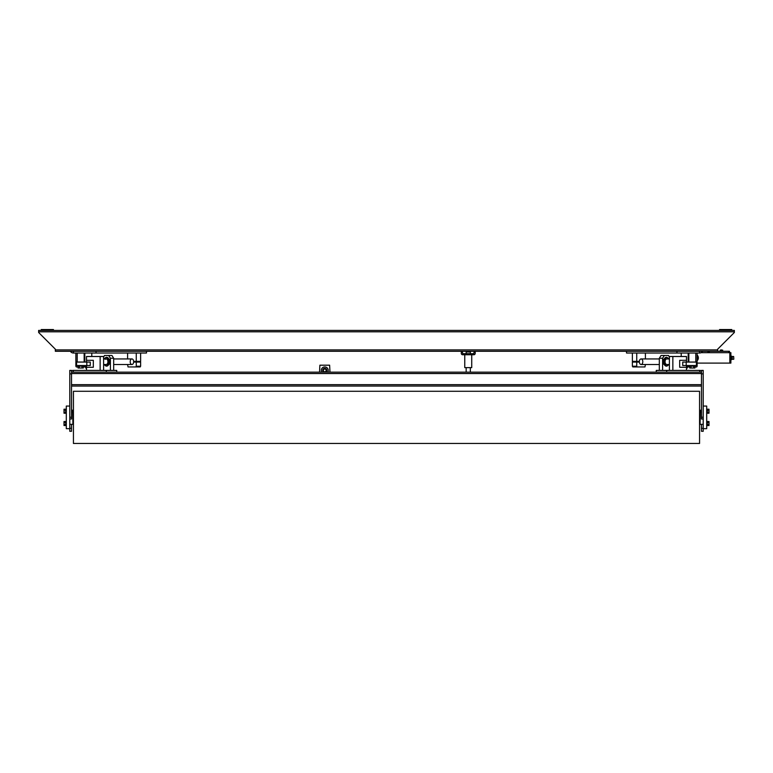 <?xml version="1.0" encoding="UTF-8"?>
<svg xmlns="http://www.w3.org/2000/svg" width="773" height="773" viewBox="0 0 773 773"><rect width="100%" height="100%" fill="white"/><g stroke="black" fill="none" stroke-linecap="round" stroke-linejoin="round"><path stroke-width="1.16" d="M702.58 351.28A3.479 3.479 0 0 1 699.565 353.019L699.565 351.28L717.653 351.28L717.653 349.193L734.35 332.496L734.35 330.409L38.65 330.409L38.65 332.496L55.347 349.193L55.347 351.28L73.435 351.28L73.435 353.019A3.479 3.479 0 0 1 70.42 351.28M146.483 351.28L146.483 353.019L96.045 353.019L96.045 351.28L699.565 351.28M676.955 351.28L676.955 353.019L699.565 353.019M626.517 351.28L626.517 353.019L676.955 353.019M96.045 353.019L73.435 353.019M96.045 351.28L73.435 351.28M462.331 351.28L462.679 353.715L473.81 353.715L474.158 351.28M475.202 351.28L475.202 353.367A1.391 1.391 0 0 1 473.81 354.759L462.679 354.759A1.391 1.391 0 0 1 461.288 353.367L461.288 351.28M466.158 372.151L466.158 367.629M470.332 372.151L470.332 367.629M471.723 354.759L471.723 367.629L464.766 367.629L464.766 354.759M466.158 353.715L466.158 351.976L470.332 351.976L470.332 353.715M41.259 330.409L41.259 329.54L53.434 329.54L53.434 330.409M719.566 330.409L719.566 329.54L731.741 329.54L731.741 330.409M701.478 372.151L699.739 372.151L699.739 370.412A3.479 3.479 0 0 1 701.478 370.876M656.258 372.151L656.258 370.412L666.693 370.412L666.693 372.151L71.522 372.151M71.522 386.065L701.478 386.065M69.783 370.412L71.522 370.412L69.783 370.412L69.783 418.985L71.522 418.985L71.522 370.412L69.783 370.412M69.783 428.319L69.783 431.286L71.522 431.286L71.522 428.319L69.783 428.319M71.522 370.876A3.479 3.479 0 0 1 73.261 370.412L73.261 372.151M116.742 372.151L116.742 370.412L73.261 370.412M106.307 370.412L106.307 372.151M71.522 424.329L71.522 428.319M666.693 370.412L699.739 370.412M666.693 372.151L699.739 372.151M701.478 370.412L703.217 370.412L701.478 370.412L701.478 418.985L703.217 418.985L703.217 370.412L701.478 370.412L703.217 370.412M701.478 428.319L701.478 431.286L703.217 431.286L703.217 428.319L701.478 428.319L701.478 424.329M322.67 370.412A2.087 2.087 0 0 0 323.607 372.151A2.087 2.087 0 0 1 324.757 368.325A2.087 2.087 0 0 1 326.844 370.412A2.087 2.087 0 0 0 324.757 368.325A2.087 2.087 0 0 0 322.67 370.412M325.906 372.151A2.087 2.087 0 0 0 326.844 370.412A2.087 2.087 0 0 1 325.906 372.151M327.771 372.151A3.479 3.479 0 0 0 324.757 366.933A3.479 3.479 0 0 0 321.742 372.151M323.365 370.412A1.391 1.391 0 0 1 324.757 369.021A1.391 1.391 0 0 1 326.148 370.412A1.391 1.391 0 0 1 324.757 371.803A1.391 1.391 0 0 1 323.365 370.412M319.539 372.151L319.887 365.194L329.627 365.194L329.974 372.151M632.382 353.019L632.382 361.368L639.358 361.368A2.783 1.73 -90 0 1 641.068 358.933A2.783 1.73 -90 0 1 642.788 361.368M636.739 361.368L636.739 353.019M645.407 353.019L645.407 358.933M637.174 366.933L636.739 366.238L632.382 366.238L632.816 366.933L644.972 366.933L645.407 364.498M636.739 366.238L636.739 362.064L632.382 362.064L632.382 366.238M642.788 362.064A2.783 1.73 -90 0 1 641.068 364.498A2.783 1.73 -90 0 1 639.358 362.064L636.739 362.064M695.797 361.368L697.13 361.368L697.13 353.019M688.173 361.368L688.84 361.368M688.463 361.368L688.463 353.019M687.303 366.933L688.898 366.933L687.303 366.238M688.463 366.238L688.463 365.542M686.202 362.064L686.202 365.542L682.743 365.542L682.743 362.064L697.13 362.064L697.13 366.238L696.695 366.933L694.937 366.933M689.709 366.933L688.898 366.933M75.87 353.019L75.87 361.368L77.203 361.368M84.16 361.368L84.827 361.368M84.537 353.019L84.537 361.368M85.697 366.238L84.102 366.933L85.697 366.933M84.537 365.542L84.537 366.238M78.063 366.933L76.305 366.933L75.87 366.238L75.87 362.064L86.798 362.064L86.798 365.542L90.257 365.542L90.257 362.064L86.798 362.064M84.102 366.933L83.291 366.933M130.212 361.368A2.783 1.73 90 0 1 131.932 358.933A2.783 1.73 90 0 1 133.642 361.368L140.618 361.368L140.618 353.019M136.261 353.019L136.261 361.368M127.593 358.933L127.593 353.019M140.184 366.933L140.618 366.238L136.261 366.238L135.826 366.933L140.184 366.933M140.618 366.238L140.618 362.064L136.261 362.064L136.261 366.238M135.826 366.933L128.028 366.933L127.593 364.498M136.261 362.064L133.642 362.064A2.783 1.73 90 0 1 131.932 364.498A2.783 1.73 90 0 1 130.212 362.064M138.328 361.368A2.435 1.517 90 0 1 138.348 361.716A2.435 1.517 90 0 1 138.328 362.064M138.27 361.368A2.783 1.73 90 0 1 138.29 361.716A2.783 1.73 90 0 1 138.27 362.064M634.672 362.064A2.435 1.517 -90 0 1 634.652 361.716A2.435 1.517 -90 0 1 634.672 361.368M634.73 362.064A2.783 1.73 -90 0 1 634.71 361.716A2.783 1.73 -90 0 1 634.73 361.368M686.202 365.542L696.425 365.542L696.425 362.064M76.575 362.064L76.575 365.542L86.798 365.542M688.84 362.064L688.84 353.019M695.797 362.064L695.797 353.019M681.216 356.498L681.216 353.019M688.173 362.064L688.173 353.019M77.203 362.064L77.203 353.019M84.16 362.064L84.16 353.019M84.827 362.064L84.827 353.019M91.784 356.498L91.784 353.019M83.291 366.102L83.291 368.016L81.986 368.016L81.986 366.102M79.368 366.102L79.368 368.016L81.986 368.016M78.063 366.102L78.063 368.016L79.368 368.016M85.697 366.102L85.697 368.016L86.508 368.016M694.937 366.102L694.937 368.016L693.632 368.016L693.632 366.102M691.014 366.102L691.014 368.016L693.632 368.016M689.709 366.102L689.709 368.016L691.014 368.016M687.303 366.102L687.303 368.016L686.492 368.016M77.899 365.542L77.899 366.102L83.465 366.102L83.465 365.542M85.523 365.542L85.523 366.102L86.508 366.102M695.101 365.542L695.101 366.102L689.535 366.102L689.535 365.542M687.477 365.542L687.477 366.102L686.492 366.102M663.833 364.325L663.833 364.325A4.87 3.034 -90 0 1 663.833 359.107L663.833 359.107M662.596 370.412L662.596 358.237L664.336 355.454L668.442 355.454L669.389 356.971M664.181 359.107A4.396 2.734 -90 0 1 667.428 357.638M667.428 365.793A4.396 2.734 -90 0 1 664.181 364.325M664.336 355.454L661.07 355.454L659.33 358.237L659.33 370.412M662.596 358.237L659.33 358.237M109.167 359.107L109.167 359.107A4.87 3.034 90 0 1 109.167 364.325L109.167 364.325M113.67 370.412L113.67 358.237L111.93 355.454L108.664 355.454L110.404 358.237L110.404 370.412M105.572 357.638A4.396 2.734 90 0 1 108.819 359.107M108.819 364.325A4.396 2.734 90 0 1 105.572 365.793A4.87 4.87 0 0 1 104.906 365.262A4.116 2.561 -90 0 0 107.486 365.281A4.116 2.561 -90 0 0 108.423 359.658A4.116 2.561 -90 0 0 104.925 358.15A4.116 2.561 -90 0 0 104.906 358.17A4.116 2.561 -90 0 0 104.316 358.933M103.611 356.971L104.558 355.454L108.664 355.454M113.67 358.237L110.404 358.237M668.684 358.933A4.116 2.561 90 0 0 668.094 358.17A4.116 2.561 90 0 0 666.452 357.638A4.116 2.561 90 0 0 664.258 362.266A4.116 2.561 90 0 0 667.147 365.793A4.116 2.561 90 0 0 668.094 365.262A4.116 2.561 90 0 0 668.684 364.498M667.031 364.469A2.783 1.73 -90 0 1 666.799 364.498A2.783 1.73 -90 0 1 665.07 361.899A2.783 1.73 -90 0 1 666.568 358.962A2.783 1.73 -90 0 1 666.799 358.933L669.389 358.933M104.316 364.498A4.116 2.561 -90 0 0 104.906 365.262M105.341 359.31A2.783 1.73 90 0 1 106.201 358.933A2.783 1.73 90 0 1 107.872 360.991A2.783 1.73 90 0 1 107.07 364.122A2.783 1.73 90 0 1 106.201 364.498L103.611 364.498M672.858 370.412L672.858 356.498L686.492 356.498L686.492 360.324L679.68 360.324L679.68 367.281L686.492 367.281L686.492 370.412M672.858 356.498L669.389 356.498L669.389 370.412M86.508 370.412L86.508 367.281L93.32 367.281L93.32 360.324L86.508 360.324L86.508 356.498L100.142 356.498L100.142 370.412M103.611 370.412L103.611 356.498L100.142 356.498M686.492 365.542L686.492 367.281L679.68 367.281L679.68 360.324L686.492 360.324L686.492 362.064M86.508 362.064L86.508 360.324L93.32 360.324L93.32 367.281L86.508 367.281L86.508 365.542M699.565 391.283L699.565 443.46L73.435 443.46L73.435 391.283L699.565 391.283M69.783 424.329L72.913 424.329L72.701 410.415M69.783 418.985L69.783 428.677L66.304 428.677L66.304 406.067L69.783 406.067M700.299 410.415L700.087 424.329L703.217 424.329M703.217 406.067L706.696 406.067L706.696 428.677L703.217 428.677L703.217 418.985M697.13 355.01A4 4 0 0 1 697.13 360.769A4 4 0 0 0 697.13 355.01M696.318 361.368A4 4 0 0 1 695.797 361.619A4 4 0 0 0 696.318 361.368M697.13 363.107L729.828 363.107L729.828 352.672L701.082 352.672M729.828 352.672L730.871 352.672L730.871 363.107L729.828 363.107L729.828 352.672M733.654 359.281L732.263 359.281L732.263 356.498L733.654 356.498L733.828 359.107L733.654 356.498M731.567 359.348L732.263 359.281M731.567 356.43L732.263 356.498M730.871 359.629L731.567 359.629L731.567 356.15L730.871 356.15M731.567 357.889L730.871 357.889M721.48 349.889L720.262 350.13L722.697 350.13L722.697 351.28L722.697 350.13M66.304 425.604L65.744 425.604L65.744 421.43L66.304 421.43M66.304 413.313L65.744 413.313L65.744 409.139L66.304 409.139M706.696 421.43L707.256 421.43L707.256 425.604L706.696 425.604M706.696 413.313L707.256 413.313L707.256 409.139L706.696 409.139M700.299 424.329L701.478 424.561M707.256 425.527L708.996 425.527L708.996 421.517L707.256 421.517M707.256 424.522L708.996 424.522M707.256 422.512L708.996 422.512M700.473 412.27L700.473 410.183L700.299 412.096L701.478 412.27M700.473 410.183L701.478 410.183L700.299 410.357M707.256 413.226L708.996 413.226L708.996 409.217L707.256 409.217M707.256 412.231L708.996 412.231M707.256 410.221L708.996 410.221M72.527 412.27L72.527 410.183L71.522 410.183L72.701 410.357L72.701 412.096L71.522 412.27M72.527 424.329L71.522 424.561M65.744 421.517L64.004 421.517L64.004 425.527L65.744 425.527M65.744 422.512L64.004 422.512M65.744 424.522L64.004 424.522M65.744 409.217L64.004 409.217L64.004 413.226L65.744 413.226M65.744 410.221L64.004 410.221M65.744 412.231L64.004 412.231M729.48 351.28L729.48 352.672L729.48 351.28L717.653 351.28M708.609 351.28L708.609 352.672L708.609 351.28M38.65 331.801L734.35 331.801M717.653 349.889L55.347 349.889M71.522 373.543L701.478 373.543M701.478 384.674L71.522 384.674M71.522 417.246L69.783 417.246M69.783 373.89L71.522 373.89M703.217 417.246L701.478 417.246M701.478 373.89L703.217 373.89M732.021 359.213L732.021 356.566M731.983 356.566L731.983 359.213M731.702 359.213L731.702 356.566M728.784 351.28L728.784 352.672M709.305 351.28L709.305 352.672M707.913 351.28L707.913 352.672M103.611 358.933L106.201 358.933M113.67 358.933L131.932 358.933M113.67 364.498L131.932 364.498M669.389 364.498L666.799 364.498M659.33 364.498L641.068 364.498M659.33 358.933L641.068 358.933M137.749 361.368L137.749 362.064M135.662 361.368L135.662 362.064M637.339 361.368L637.339 362.064M635.251 361.368L635.251 362.064M699.565 413.893L700.087 413.893M699.565 420.85L700.087 420.85M73.435 420.85L72.913 420.85M73.435 413.893L72.913 413.893M720.262 351.28L720.262 350.13L720.262 351.28"/></g></svg>

